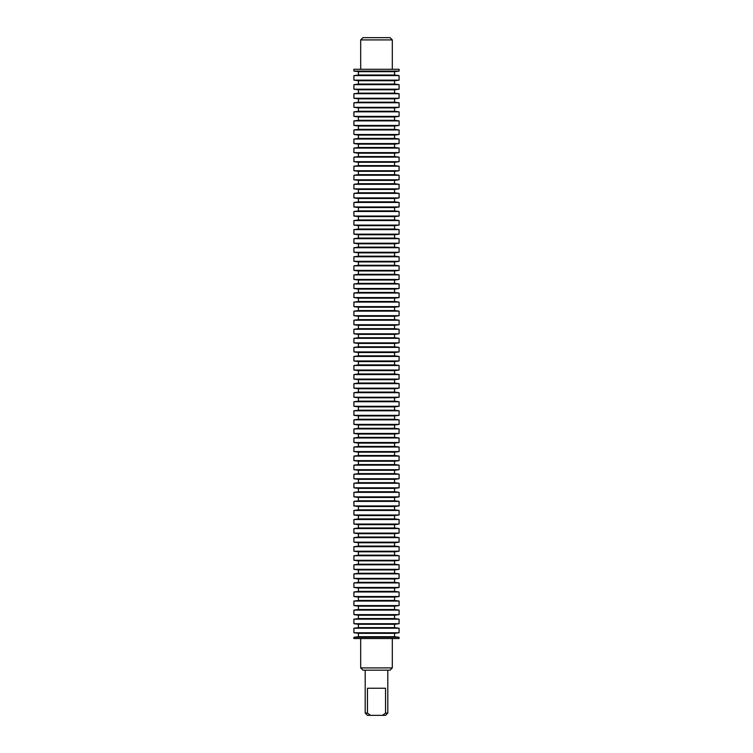 <?xml version="1.0" encoding="UTF-8"?>
<svg xmlns="http://www.w3.org/2000/svg" width="753" height="753" viewBox="0 0 753 753"><rect width="100%" height="100%" fill="white"/><g stroke="black" fill="none" stroke-linecap="round" stroke-linejoin="round"><path stroke-width="1.13" d="M360.687 638.544L360.687 667.911L392.313 667.911L392.313 638.544M392.313 667.911L390.054 670.17L362.946 670.17L360.687 667.911M353.91 638.544L399.09 638.544L399.09 637.273L353.91 637.273L353.91 638.544M387.795 670.17L387.795 713.091L385.536 713.091L382.477 715.35L370.523 715.35L367.464 713.091L365.205 713.091L365.205 670.17M385.536 713.091L385.536 688.242L367.464 688.242L367.464 713.091M399.09 637.273L394.572 636.68L358.428 636.68L353.91 637.273M387.795 713.091L385.536 715.35L382.477 715.35M370.523 715.35L367.464 715.35L365.205 713.091M394.572 636.68L394.572 633.358L358.428 633.358L353.91 632.755L353.91 628.218L399.09 628.218L399.09 632.755L353.91 632.755M394.572 633.358L399.09 632.755M399.09 628.218L394.572 627.625L358.428 627.625L353.91 628.218M394.572 627.625L394.572 624.293L358.428 624.293L353.91 623.7L353.91 619.154L399.09 619.154L399.09 623.7L353.91 623.7M394.572 624.293L399.09 623.7M399.09 619.154L394.572 618.561L358.428 618.561L353.91 619.154M394.572 618.561L394.572 615.239L358.428 615.239L353.91 614.636L353.91 610.099L399.09 610.099L399.09 614.636L353.91 614.636M394.572 615.239L399.09 614.636M399.09 610.099L394.572 609.506L358.428 609.506L353.91 610.099M394.572 609.506L394.572 606.174L358.428 606.174L353.91 605.581L353.91 601.045L399.09 601.045L399.09 605.581L353.91 605.581M394.572 606.174L399.09 605.581M399.09 601.045L394.572 600.442L358.428 600.442L353.91 601.045M394.572 600.442L394.572 597.12L358.428 597.12L353.91 596.527L353.91 591.98L399.09 591.98L399.09 596.527L353.91 596.527M394.572 597.12L399.09 596.527M399.09 591.98L394.572 591.387L358.428 591.387L353.91 591.98M394.572 591.387L394.572 588.055L358.428 588.055L353.91 587.462L353.91 582.926L399.09 582.926L399.09 587.462L353.91 587.462M394.572 588.055L399.09 587.462M399.09 582.926L394.572 582.323L358.428 582.323L353.91 582.926M394.572 582.323L394.572 579.001L358.428 579.001L353.91 578.408L353.91 573.861L399.09 573.861L399.09 578.408L353.91 578.408M394.572 579.001L399.09 578.408M399.09 573.861L394.572 573.268L358.428 573.268L353.91 573.861M394.572 573.268L394.572 569.936L358.428 569.936L353.91 569.343L353.91 564.806L399.09 564.806L399.09 569.343L353.91 569.343M394.572 569.936L399.09 569.343M399.09 564.806L394.572 564.204L358.428 564.204L353.91 564.806M394.572 564.204L394.572 560.881L358.428 560.881L353.91 560.288L353.91 555.742L399.09 555.742L399.09 560.288L353.91 560.288M394.572 560.881L399.09 560.288M399.09 555.742L394.572 555.149L358.428 555.149L353.91 555.742M394.572 555.149L394.572 551.817L358.428 551.817L353.91 551.224L353.91 546.687L399.09 546.687L399.09 551.224L353.91 551.224M394.572 551.817L399.09 551.224M399.09 546.687L394.572 546.085L358.428 546.085L353.91 546.687M394.572 546.085L394.572 542.762L358.428 542.762L353.91 542.169L353.91 537.623L399.09 537.623L399.09 542.169L353.91 542.169M394.572 542.762L399.09 542.169M399.09 537.623L394.572 537.03L358.428 537.03L353.91 537.623M394.572 537.03L394.572 533.698L358.428 533.698L353.91 533.105L353.91 528.568L399.09 528.568L399.09 533.105L353.91 533.105M394.572 533.698L399.09 533.105M399.09 528.568L394.572 527.975L358.428 527.975L353.91 528.568M394.572 527.975L394.572 524.643L358.428 524.643L353.91 524.05L353.91 519.504L399.09 519.504L399.09 524.05L353.91 524.05M394.572 524.643L399.09 524.05M399.09 519.504L394.572 518.911L358.428 518.911L353.91 519.504M394.572 518.911L394.572 515.579L358.428 515.579L353.91 514.986L353.91 510.449L399.09 510.449L399.09 514.986L353.91 514.986M394.572 515.579L399.09 514.986M399.09 510.449L394.572 509.856L358.428 509.856L353.91 510.449M394.572 509.856L394.572 506.524L358.428 506.524L353.91 505.931L353.91 501.385L399.09 501.385L399.09 505.931L353.91 505.931M394.572 506.524L399.09 505.931M399.09 501.385L394.572 500.792L358.428 500.792L353.91 501.385M394.572 500.792L394.572 497.46L358.428 497.46L353.91 496.867L353.91 492.33L399.09 492.33L399.09 496.867L353.91 496.867M394.572 497.46L399.09 496.867M399.09 492.33L394.572 491.737L358.428 491.737L353.91 492.33M394.572 491.737L394.572 488.405L358.428 488.405L353.91 487.812L353.91 483.266L399.09 483.266L399.09 487.812L353.91 487.812M394.572 488.405L399.09 487.812M399.09 483.266L394.572 482.673L358.428 482.673L353.91 483.266M394.572 482.673L394.572 479.35L358.428 479.35L353.91 478.748L353.91 474.211L399.09 474.211L399.09 478.748L353.91 478.748M394.572 479.35L399.09 478.748M399.09 474.211L394.572 473.618L358.428 473.618L353.91 474.211M394.572 473.618L394.572 470.286L358.428 470.286L353.91 469.693L353.91 465.147L399.09 465.147L399.09 469.693L353.91 469.693M394.572 470.286L399.09 469.693M399.09 465.147L394.572 464.554L358.428 464.554L353.91 465.147M394.572 464.554L394.572 461.231L358.428 461.231L353.91 460.629L353.91 456.092L399.09 456.092L399.09 460.629L353.91 460.629M394.572 461.231L399.09 460.629M399.09 456.092L394.572 455.499L358.428 455.499L353.91 456.092M394.572 455.499L394.572 452.167L358.428 452.167L353.91 451.574L353.91 447.028L399.09 447.028L399.09 451.574L353.91 451.574M394.572 452.167L399.09 451.574M399.09 447.028L394.572 446.435L358.428 446.435L353.91 447.028M394.572 446.435L394.572 443.112L358.428 443.112L353.91 442.51L353.91 437.973L399.09 437.973L399.09 442.51L353.91 442.51M394.572 443.112L399.09 442.51M399.09 437.973L394.572 437.38L358.428 437.38L353.91 437.973M394.572 437.38L394.572 434.048L358.428 434.048L353.91 433.455L353.91 428.909L399.09 428.909L399.09 433.455L353.91 433.455M394.572 434.048L399.09 433.455M399.09 428.909L394.572 428.316L358.428 428.316L353.91 428.909M394.572 428.316L394.572 424.993L358.428 424.993L353.91 424.391L353.91 419.854L399.09 419.854L399.09 424.391L353.91 424.391M394.572 424.993L399.09 424.391M399.09 419.854L394.572 419.261L358.428 419.261L353.91 419.854M394.572 419.261L394.572 415.929L358.428 415.929L353.91 415.336L353.91 410.799L399.09 410.799L399.09 415.336L353.91 415.336M394.572 415.929L399.09 415.336M399.09 410.799L394.572 410.197L358.428 410.197L353.91 410.799M394.572 410.197L394.572 406.874L358.428 406.874L353.91 406.281L353.91 401.735L399.09 401.735L399.09 406.281L353.91 406.281M394.572 406.874L399.09 406.281M399.09 401.735L394.572 401.142L358.428 401.142L353.91 401.735M394.572 401.142L394.572 397.81L358.428 397.81L353.91 397.217L353.91 392.68L399.09 392.68L399.09 397.217L353.91 397.217M394.572 397.81L399.09 397.217M399.09 392.68L394.572 392.078L358.428 392.078L353.91 392.68M394.572 392.078L394.572 388.755L358.428 388.755L353.91 388.162L353.91 383.616L399.09 383.616L399.09 388.162L353.91 388.162M394.572 388.755L399.09 388.162M399.09 383.616L394.572 383.023L358.428 383.023L353.91 383.616M394.572 383.023L394.572 379.691L358.428 379.691L353.91 379.098L353.91 374.561L399.09 374.561L399.09 379.098L353.91 379.098M394.572 379.691L399.09 379.098M399.09 374.561L394.572 373.959L358.428 373.959L353.91 374.561M394.572 373.959L394.572 370.636L358.428 370.636L353.91 370.043L353.91 365.497L399.09 365.497L399.09 370.043L353.91 370.043M394.572 370.636L399.09 370.043M399.09 365.497L394.572 364.904L358.428 364.904L353.91 365.497M394.572 364.904L394.572 361.572L358.428 361.572L353.91 360.979L353.91 356.442L399.09 356.442L399.09 360.979L353.91 360.979M394.572 361.572L399.09 360.979M399.09 356.442L394.572 355.849L358.428 355.849L353.91 356.442M394.572 355.849L394.572 352.517L358.428 352.517L353.91 351.924L353.91 347.378L399.09 347.378L399.09 351.924L353.91 351.924M394.572 352.517L399.09 351.924M399.09 347.378L394.572 346.785L358.428 346.785L353.91 347.378M394.572 346.785L394.572 343.453L358.428 343.453L353.91 342.86L353.91 338.323L399.09 338.323L399.09 342.86L353.91 342.86M394.572 343.453L399.09 342.86M399.09 338.323L394.572 337.73L358.428 337.73L353.91 338.323M394.572 337.73L394.572 334.398L358.428 334.398L353.91 333.805L353.91 329.259L399.09 329.259L399.09 333.805L353.91 333.805M394.572 334.398L399.09 333.805M399.09 329.259L394.572 328.666L358.428 328.666L353.91 329.259M394.572 328.666L394.572 325.334L358.428 325.334L353.91 324.741L353.91 320.204L399.09 320.204L399.09 324.741L353.91 324.741M394.572 325.334L399.09 324.741M399.09 320.204L394.572 319.611L358.428 319.611L353.91 320.204M394.572 319.611L394.572 316.279L358.428 316.279L353.91 315.686L353.91 311.14L399.09 311.14L399.09 315.686L353.91 315.686M394.572 316.279L399.09 315.686M399.09 311.14L394.572 310.547L358.428 310.547L353.91 311.14M394.572 310.547L394.572 307.224L358.428 307.224L353.91 306.622L353.91 302.085L399.09 302.085L399.09 306.622L353.91 306.622M394.572 307.224L399.09 306.622M399.09 302.085L394.572 301.492L358.428 301.492L353.91 302.085M394.572 301.492L394.572 298.16L358.428 298.16L353.91 297.567L353.91 293.021L399.09 293.021L399.09 297.567L353.91 297.567M394.572 298.16L399.09 297.567M399.09 293.021L394.572 292.428L358.428 292.428L353.91 293.021M394.572 292.428L394.572 289.105L358.428 289.105L353.91 288.503L353.91 283.966L399.09 283.966L399.09 288.503L353.91 288.503M394.572 289.105L399.09 288.503M399.09 283.966L394.572 283.373L358.428 283.373L353.91 283.966M394.572 283.373L394.572 280.041L358.428 280.041L353.91 279.448L353.91 274.901L399.09 274.901L399.09 279.448L353.91 279.448M394.572 280.041L399.09 279.448M399.09 274.901L394.572 274.308L358.428 274.308L353.91 274.901M394.572 274.308L394.572 270.986L358.428 270.986L353.91 270.383L353.91 265.847L399.09 265.847L399.09 270.383L353.91 270.383M394.572 270.986L399.09 270.383M399.09 265.847L394.572 265.254L358.428 265.254L353.91 265.847M394.572 265.254L394.572 261.922L358.428 261.922L353.91 261.329L353.91 256.782L399.09 256.782L399.09 261.329L353.91 261.329M394.572 261.922L399.09 261.329M399.09 256.782L394.572 256.189L358.428 256.189L353.91 256.782M394.572 256.189L394.572 252.867L358.428 252.867L353.91 252.264L353.91 247.728L399.09 247.728L399.09 252.264L353.91 252.264M394.572 252.867L399.09 252.264M399.09 247.728L394.572 247.135L358.428 247.135L353.91 247.728M394.572 247.135L394.572 243.803L358.428 243.803L353.91 243.21L353.91 238.673L399.09 238.673L399.09 243.21L353.91 243.21M394.572 243.803L399.09 243.21M399.09 238.673L394.572 238.07L358.428 238.07L353.91 238.673M394.572 238.07L394.572 234.748L358.428 234.748L353.91 234.155L353.91 229.609L399.09 229.609L399.09 234.155L353.91 234.155M394.572 234.748L399.09 234.155M399.09 229.609L394.572 229.016L358.428 229.016L353.91 229.609M394.572 229.016L394.572 225.684L358.428 225.684L353.91 225.091L353.91 220.554L399.09 220.554L399.09 225.091L353.91 225.091M394.572 225.684L399.09 225.091M399.09 220.554L394.572 219.951L358.428 219.951L353.91 220.554M394.572 219.951L394.572 216.629L358.428 216.629L353.91 216.036L353.91 211.489L399.09 211.489L399.09 216.036L353.91 216.036M394.572 216.629L399.09 216.036M399.09 211.489L394.572 210.896L358.428 210.896L353.91 211.489M394.572 210.896L394.572 207.564L358.428 207.564L353.91 206.971L353.91 202.435L399.09 202.435L399.09 206.971L353.91 206.971M394.572 207.564L399.09 206.971M399.09 202.435L394.572 201.832L358.428 201.832L353.91 202.435M394.572 201.832L394.572 198.51L358.428 198.51L353.91 197.917L353.91 193.37L399.09 193.37L399.09 197.917L353.91 197.917M394.572 198.51L399.09 197.917M399.09 193.37L394.572 192.777L358.428 192.777L353.91 193.37M394.572 192.777L394.572 189.445L358.428 189.445L353.91 188.852L353.91 184.316L399.09 184.316L399.09 188.852L353.91 188.852M394.572 189.445L399.09 188.852M399.09 184.316L394.572 183.713L358.428 183.713L353.91 184.316M394.572 183.713L394.572 180.391L358.428 180.391L353.91 179.798L353.91 175.251L399.09 175.251L399.09 179.798L353.91 179.798M394.572 180.391L399.09 179.798M399.09 175.251L394.572 174.658L358.428 174.658L353.91 175.251M394.572 174.658L394.572 171.326L358.428 171.326L353.91 170.733L353.91 166.197L399.09 166.197L399.09 170.733L353.91 170.733M394.572 171.326L399.09 170.733M399.09 166.197L394.572 165.604L358.428 165.604L353.91 166.197M394.572 165.604L394.572 162.272L358.428 162.272L353.91 161.679L353.91 157.132L399.09 157.132L399.09 161.679L353.91 161.679M394.572 162.272L399.09 161.679M399.09 157.132L394.572 156.539L358.428 156.539L353.91 157.132M394.572 156.539L394.572 153.207L358.428 153.207L353.91 152.614L353.91 148.077L399.09 148.077L399.09 152.614L353.91 152.614M394.572 153.207L399.09 152.614M399.09 148.077L394.572 147.484L358.428 147.484L353.91 148.077M394.572 147.484L394.572 144.152L358.428 144.152L353.91 143.559L353.91 139.013L399.09 139.013L399.09 143.559L353.91 143.559M394.572 144.152L399.09 143.559M399.09 139.013L394.572 138.42L358.428 138.42L353.91 139.013M394.572 138.42L394.572 135.098L358.428 135.098L353.91 134.495L353.91 129.958L399.09 129.958L399.09 134.495L353.91 134.495M394.572 135.098L399.09 134.495M399.09 129.958L394.572 129.365L358.428 129.365L353.91 129.958M394.572 129.365L394.572 126.033L358.428 126.033L353.91 125.44L353.91 120.894L399.09 120.894L399.09 125.44L353.91 125.44M394.572 126.033L399.09 125.44M399.09 120.894L394.572 120.301L358.428 120.301L353.91 120.894M394.572 120.301L394.572 116.979L358.428 116.979L353.91 116.376L353.91 111.839L399.09 111.839L399.09 116.376L353.91 116.376M394.572 116.979L399.09 116.376M399.09 111.839L394.572 111.246L358.428 111.246L353.91 111.839M394.572 111.246L394.572 107.914L358.428 107.914L353.91 107.321L353.91 102.775L399.09 102.775L399.09 107.321L353.91 107.321M394.572 107.914L399.09 107.321M399.09 102.775L394.572 102.182L358.428 102.182L353.91 102.775M394.572 102.182L394.572 98.859L358.428 98.859L353.91 98.257L353.91 93.72L399.09 93.72L399.09 98.257L353.91 98.257M394.572 98.859L399.09 98.257M399.09 93.72L394.572 93.127L358.428 93.127L353.91 93.72M394.572 93.127L394.572 89.795L358.428 89.795L353.91 89.202L353.91 84.656L399.09 84.656L399.09 89.202L353.91 89.202M394.572 89.795L399.09 89.202M399.09 84.656L394.572 84.063L358.428 84.063L353.91 84.656M394.572 84.063L394.572 80.74L358.428 80.74L353.91 80.138L353.91 75.601L399.09 75.601L399.09 80.138L353.91 80.138M394.572 80.74L399.09 80.138M399.09 75.601L394.572 75.008L358.428 75.008L353.91 75.601M394.572 75.008L394.572 71.676L358.428 71.676L353.91 71.083L353.91 69.276L399.09 69.276L399.09 71.083L353.91 71.083M394.572 71.676L399.09 71.083M360.687 69.276L360.687 39.909L392.313 39.909L392.313 69.276M392.313 39.909L390.054 37.65L362.946 37.65L360.687 39.909M358.428 636.68L358.428 633.358M358.428 627.625L358.428 624.293M358.428 618.561L358.428 615.239M358.428 609.506L358.428 606.174M358.428 600.442L358.428 597.12M358.428 591.387L358.428 588.055M358.428 582.323L358.428 579.001M358.428 573.268L358.428 569.936M358.428 564.204L358.428 560.881M358.428 555.149L358.428 551.817M358.428 546.085L358.428 542.762M358.428 537.03L358.428 533.698M358.428 527.975L358.428 524.643M358.428 518.911L358.428 515.579M358.428 509.856L358.428 506.524M358.428 500.792L358.428 497.46M358.428 491.737L358.428 488.405M358.428 482.673L358.428 479.35M358.428 473.618L358.428 470.286M358.428 464.554L358.428 461.231M358.428 455.499L358.428 452.167M358.428 446.435L358.428 443.112M358.428 437.38L358.428 434.048M358.428 428.316L358.428 424.993M358.428 419.261L358.428 415.929M358.428 410.197L358.428 406.874M358.428 401.142L358.428 397.81M358.428 392.078L358.428 388.755M358.428 383.023L358.428 379.691M358.428 373.959L358.428 370.636M358.428 364.904L358.428 361.572M358.428 355.849L358.428 352.517M358.428 346.785L358.428 343.453M358.428 337.73L358.428 334.398M358.428 328.666L358.428 325.334M358.428 319.611L358.428 316.279M358.428 310.547L358.428 307.224M358.428 301.492L358.428 298.16M358.428 292.428L358.428 289.105M358.428 283.373L358.428 280.041M358.428 274.308L358.428 270.986M358.428 265.254L358.428 261.922M358.428 256.189L358.428 252.867M358.428 247.135L358.428 243.803M358.428 238.07L358.428 234.748M358.428 229.016L358.428 225.684M358.428 219.951L358.428 216.629M358.428 210.896L358.428 207.564M358.428 201.832L358.428 198.51M358.428 192.777L358.428 189.445M358.428 183.713L358.428 180.391M358.428 174.658L358.428 171.326M358.428 165.604L358.428 162.272M358.428 156.539L358.428 153.207M358.428 147.484L358.428 144.152M358.428 138.42L358.428 135.098M358.428 129.365L358.428 126.033M358.428 120.301L358.428 116.979M358.428 111.246L358.428 107.914M358.428 102.182L358.428 98.859M358.428 93.127L358.428 89.795M358.428 84.063L358.428 80.74M358.428 75.008L358.428 71.676"/></g></svg>
